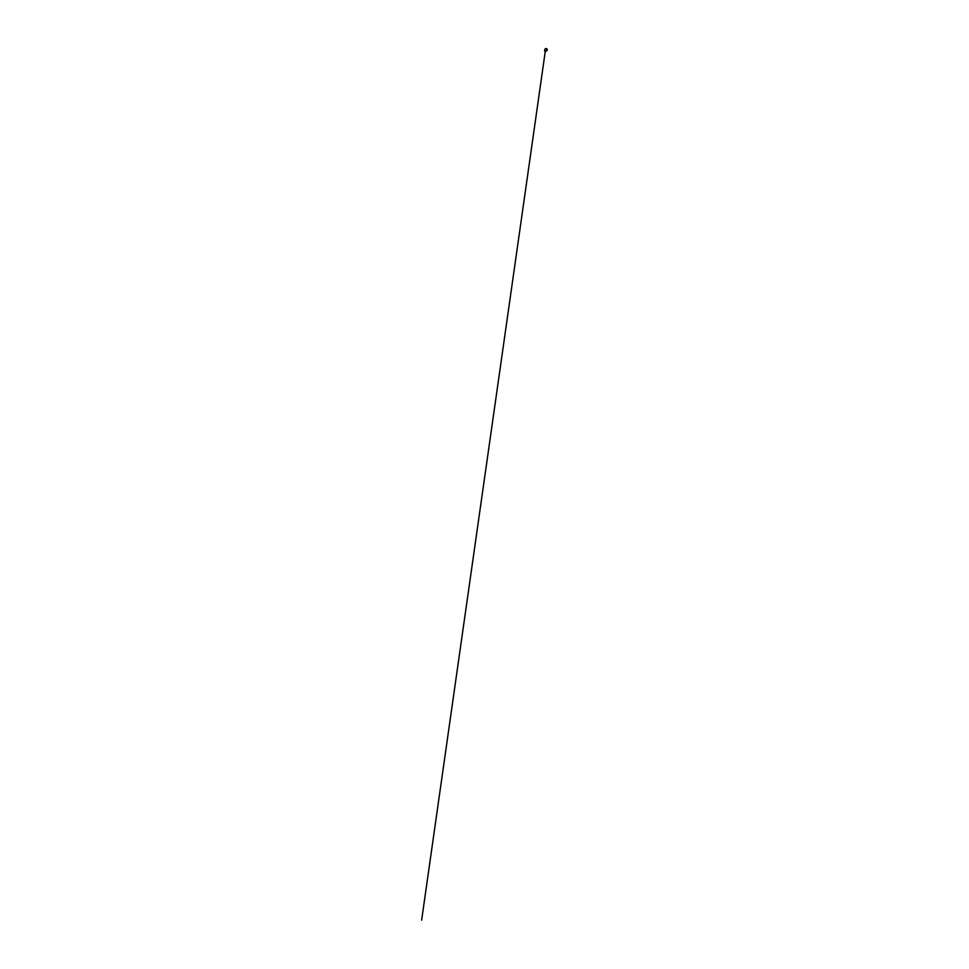 <?xml version="1.0" encoding="UTF-8"?>
<svg xmlns="http://www.w3.org/2000/svg" width="969" height="969" viewBox="0 0 969 969"><rect width="100%" height="100%" fill="white"/><g stroke="black" fill="none" stroke-linecap="round" stroke-linejoin="round"><path stroke-width="1.45" d="M546.189 50.982L544.869 50.025L546.237 50.921M544.978 49.916L544.917 49.964A1.211 0.824 35.9 0 1 546.964 49.904A1.211 0.824 35.9 0 1 546.25 50.909M544.857 49.685A1.26 0.86 35.9 0 1 546.48 49.201A1.26 0.86 35.9 0 1 546.516 50.897L546.552 50.885M547.061 50.509A1.26 0.86 -144.1 0 0 545.05 49.044M546.237 48.753L546.237 48.753A1.223 0.836 35.9 0 1 546.976 49.286L546.976 49.298M545.365 51.502L545.159 51.502A0.896 0.606 35.9 0 1 544.978 51.454L544.651 51.127A0.896 0.606 35.9 0 1 544.748 50.679L545.147 50.691A0.896 0.606 35.9 0 1 545.595 51.139L545.523 51.454A0.896 0.606 35.9 0 1 545.365 51.502L545.365 51.502M545.632 51.321L546.031 50.545A0.921 0.63 -144.1 0 0 545.571 50.085L545.147 50.085A0.921 0.63 -144.1 0 0 545.087 50.194M545.62 48.607A1.151 0.787 35.9 0 1 547.303 49.831M546.419 50.642L546.153 49.649L545.111 49.698M545.087 49.722L546.213 49.564L546.407 50.691M547.279 50.025A1.163 0.787 -144.1 0 0 545.438 48.692M545.147 50.691L545.571 50.085M545.68 49.649L546.274 50.061L545.656 49.661M545.935 48.559L547.243 49.516M544.953 49.153L546.819 48.789L546.867 50.63M545.317 48.825L546.346 48.644L547.194 50.182M545.39 50.558L421.636 920.175L545.256 51.454"/></g></svg>
